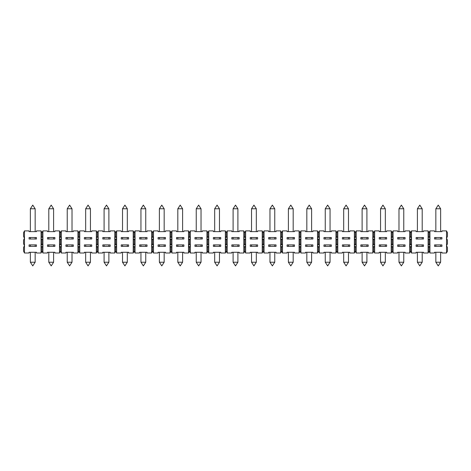 <?xml version="1.0" encoding="UTF-8"?>
<svg xmlns="http://www.w3.org/2000/svg" width="471" height="471" viewBox="0 0 471 471"><rect width="100%" height="100%" fill="white"/><g stroke="black" fill="none" stroke-linecap="round" stroke-linejoin="round"><path stroke-width="0.71" d="M59.487 253.009L59.487 230.89L60.412 232.733L61.33 230.89L61.33 253.009L60.412 251.167L59.487 253.009L54.883 253.009L54.883 252.273L47.512 252.273L47.512 253.009L42.902 253.009L41.978 251.167L41.059 253.009L36.45 253.009L36.45 252.273L29.078 252.273L29.078 253.009L24.474 253.009L23.55 251.167L23.55 247.481L24.474 245.638L24.474 253.009M218.509 208.777L219.468 208.777L217.072 205.091L214.676 208.777L218.509 208.777M139.663 244.902L139.663 246.374L147.034 246.374L147.034 244.902L139.663 244.902M41.059 253.009L41.059 245.638L41.978 247.481L42.902 245.638L42.902 253.009M440.632 262.223L438.236 265.909L435.84 262.223L440.632 262.223L440.632 252.273M368.198 246.374L368.198 244.902L360.827 244.902L360.827 246.374L368.198 246.374M281.576 247.481L282.5 245.638L282.5 253.009L281.576 251.167L280.657 253.009L280.657 245.638L281.576 247.481L281.576 251.167M151.644 253.009L151.644 245.638L152.563 247.481L152.563 251.167L151.644 253.009L147.034 253.009L147.034 252.273L139.663 252.273L139.663 253.009L135.053 253.009L134.135 251.167L133.211 253.009L128.601 253.009L128.601 252.273L121.23 252.273L121.23 253.009L116.625 253.009L115.701 251.167L114.783 253.009L110.173 253.009L110.173 252.273L102.802 252.273L102.802 253.009L98.192 253.009L97.273 251.167L96.349 253.009L91.745 253.009L91.745 252.273L84.368 252.273L84.368 253.009L79.764 253.009L78.84 251.167L77.921 253.009L73.311 253.009L73.311 252.273L65.94 252.273L65.94 253.009L61.33 253.009M317.513 253.009L317.513 245.638L318.437 247.481L318.437 251.167L317.513 253.009L312.909 253.009L312.909 252.273L305.538 252.273L305.538 253.009L300.928 253.009L300.009 251.167L299.085 253.009L299.085 245.638L300.009 247.481L300.928 245.638L300.928 253.009M121.23 244.902L121.23 246.374L128.601 246.374L128.601 244.902L121.23 244.902M330.047 262.223L327.651 265.909L325.255 262.223L330.047 262.223L330.047 252.273M188.5 253.009L188.5 245.638L189.424 247.481L189.424 251.167L188.5 253.009L183.896 253.009L183.896 252.273L176.525 252.273L176.525 253.009L171.915 253.009L170.991 251.167L170.072 253.009L165.462 253.009L165.462 252.273L158.091 252.273L158.091 253.009L153.487 253.009L152.563 251.167M165.462 246.374L165.462 244.902L158.091 244.902L158.091 246.374L165.462 246.374M379.255 244.902L379.255 246.374L386.632 246.374L386.632 244.902L379.255 244.902M311.619 262.223L306.827 262.223L309.223 265.909L311.619 262.223L311.619 252.273M262.223 253.009L262.223 245.638L263.148 247.481L264.066 245.638L264.066 253.009L263.148 251.167L262.223 253.009L257.619 253.009L257.619 252.273L250.242 252.273L250.242 253.009L245.638 253.009L244.714 251.167L243.795 253.009L239.186 253.009L239.186 252.273L231.814 252.273L231.814 253.009L227.205 253.009L226.286 251.167L225.362 253.009L225.362 245.638L226.286 247.481L227.205 245.638L227.205 253.009M280.657 253.009L276.047 253.009L276.047 252.273L268.676 252.273L268.676 253.009L264.066 253.009M225.362 253.009L220.758 253.009L220.758 252.273L213.381 252.273L213.381 253.009L208.777 253.009L207.852 251.167L206.934 253.009L202.324 253.009L202.324 252.273L194.953 252.273L194.953 253.009L190.343 253.009L189.424 251.167M323.966 244.902L323.966 246.374L331.337 246.374L331.337 244.902L323.966 244.902M183.896 246.374L183.896 244.902L176.525 244.902L176.525 246.374L183.896 246.374M392.16 251.167L391.236 253.009L391.236 245.638L392.16 247.481L392.16 251.167L393.079 253.009L393.079 245.638L392.16 243.795L391.236 245.638L391.236 230.89L392.16 232.733L393.079 230.89L393.079 245.638L392.16 247.481M434.55 244.902L434.55 246.374L441.922 246.374L441.922 244.902L434.55 244.902M65.94 244.902L65.94 246.374L73.311 246.374L73.311 244.902L65.94 244.902M77.921 253.009L77.921 230.89L78.84 232.733L79.764 230.89L79.764 253.009M96.349 253.009L96.349 230.89L97.273 232.733L98.192 230.89L98.192 253.009M79.764 230.89L84.368 230.89L84.368 231.632L91.745 231.632L91.745 230.89L96.349 230.89M84.368 239.003L91.745 239.003L91.745 237.525L84.368 237.525L84.368 239.003M84.368 244.902L84.368 246.374L91.745 246.374L91.745 244.902L84.368 244.902M102.802 246.374L110.173 246.374L110.173 244.902L102.802 244.902L102.802 246.374M29.078 246.374L36.45 246.374L36.45 244.902L29.078 244.902L29.078 246.374M446.526 253.009L446.526 245.638L447.45 247.481L447.45 251.167L446.526 253.009L441.922 253.009L441.922 252.273L434.55 252.273L434.55 253.009L429.941 253.009L429.022 251.167L428.098 253.009L423.488 253.009L423.488 252.273L416.117 252.273L416.117 253.009L411.513 253.009L410.588 251.167L409.67 253.009L409.67 245.638L410.588 247.481L410.588 251.167M201.035 262.223L198.638 265.909L196.242 262.223L201.035 262.223L201.035 252.273M189.424 247.481L190.343 245.638L190.343 253.009M355.299 251.167L354.375 253.009L354.375 245.638L355.299 247.481L356.217 245.638L356.217 253.009L355.299 251.167L355.299 247.481M35.16 262.223L30.368 262.223L32.764 265.909L35.16 262.223L35.16 252.273M391.236 253.009L386.632 253.009L386.632 252.273L379.255 252.273L379.255 253.009L374.651 253.009L373.727 251.167L372.808 253.009L368.198 253.009L368.198 252.273L360.827 252.273L360.827 253.009L356.217 253.009M349.77 246.374L349.77 244.902L342.399 244.902L342.399 246.374L349.77 246.374M243.795 253.009L243.795 245.638L244.714 247.481L244.714 251.167M300.009 247.481L300.009 251.167M372.808 253.009L372.808 245.638L373.727 247.481L374.651 245.638L374.651 253.009M335.947 253.009L335.947 245.638L336.865 247.481L336.865 251.167L335.947 253.009L331.337 253.009L331.337 252.273L323.966 252.273L323.966 253.009L319.356 253.009L318.437 251.167M78.84 247.481L79.764 245.638L78.84 243.795L77.921 245.638L78.84 247.481L78.84 251.167M318.437 247.481L319.356 245.638L319.356 253.009M145.745 262.223L140.953 262.223L143.349 265.909L145.745 262.223L145.745 252.273M219.468 262.223L217.072 265.909L214.676 262.223L219.468 262.223L219.468 252.273M226.286 247.481L226.286 251.167M61.33 230.89L65.94 230.89L65.94 231.632L73.311 231.632L73.311 230.89L77.921 230.89M65.94 239.003L73.311 239.003L73.311 237.525L65.94 237.525L65.94 239.003M403.771 262.223L398.978 262.223L401.374 265.909L403.771 262.223L403.771 252.273M428.098 253.009L428.098 245.638L429.022 247.481L429.941 245.638L429.941 253.009M429.022 247.481L429.022 251.167M410.588 232.733L410.588 236.424L409.67 238.267L410.588 240.11L410.588 243.795L409.67 245.638L409.67 230.89L410.588 232.733L411.513 230.89L411.513 253.009M428.098 245.638L428.098 230.89L429.022 232.733L429.941 230.89L429.941 245.638L429.022 243.795L428.098 245.638M411.513 230.89L416.117 230.89L416.117 231.632L423.488 231.632L423.488 230.89L428.098 230.89M416.117 239.003L423.488 239.003L423.488 237.525L416.117 237.525L416.117 239.003M416.117 244.902L416.117 246.374L423.488 246.374L423.488 244.902L416.117 244.902M54.883 239.003L54.883 237.525L47.512 237.525L47.512 239.003L54.883 239.003M42.902 230.89L42.902 245.638L41.978 243.795L41.059 245.638L41.059 230.89L41.978 232.733L42.902 230.89L47.512 230.89L47.512 231.632L54.883 231.632L54.883 230.89L59.487 230.89M47.512 244.902L47.512 246.374L54.883 246.374L54.883 244.902L47.512 244.902M90.45 262.223L85.663 262.223L88.059 265.909L90.45 262.223L90.45 252.273M409.67 253.009L405.06 253.009L405.06 252.273L397.689 252.273L397.689 253.009L393.079 253.009M182.607 262.223L180.21 265.909L177.814 262.223L182.607 262.223L182.607 252.273M312.909 246.374L312.909 244.902L305.538 244.902L305.538 246.374L312.909 246.374M263.148 247.481L263.148 251.167M356.217 230.89L356.217 245.638L355.299 243.795L354.375 245.638L354.375 230.89L355.299 232.733L356.217 230.89L360.827 230.89L360.827 231.632L368.198 231.632L368.198 230.89L372.808 230.89L373.727 232.733L374.651 230.89L374.651 245.638L373.727 243.795L372.808 245.638L372.808 230.89M360.827 239.003L368.198 239.003L368.198 237.525L360.827 237.525L360.827 239.003M385.337 262.223L380.55 262.223L382.941 265.909L385.337 262.223L385.337 252.273M170.072 253.009L170.072 245.638L170.991 247.481L170.991 251.167M397.689 244.902L397.689 246.374L405.06 246.374L405.06 244.902L397.689 244.902M231.814 244.902L231.814 246.374L239.186 246.374L239.186 244.902L231.814 244.902M422.199 262.223L417.406 262.223L419.802 265.909L422.199 262.223L422.199 252.273M256.324 262.223L251.532 262.223L253.928 265.909L256.324 262.223L256.324 252.273M244.714 232.733L244.714 236.424L243.795 238.267L244.714 240.11L244.714 243.795L243.795 245.638L243.795 230.89L244.714 232.733L245.638 230.89L245.638 253.009M262.223 245.638L262.223 230.89L263.148 232.733L264.066 230.89L264.066 245.638L263.148 243.795L262.223 245.638M245.638 230.89L250.242 230.89L250.242 231.632L257.619 231.632L257.619 230.89L262.223 230.89M250.242 239.003L257.619 239.003L257.619 237.525L250.242 237.525L250.242 239.003M250.242 244.902L250.242 246.374L257.619 246.374L257.619 244.902L250.242 244.902M268.676 244.902L268.676 246.374L276.047 246.374L276.047 244.902L268.676 244.902M114.783 253.009L114.783 245.638L115.701 247.481L116.625 245.638L116.625 253.009M115.701 247.481L115.701 251.167M170.991 247.481L171.915 245.638L171.915 253.009M294.475 246.374L294.475 244.902L287.104 244.902L287.104 246.374L294.475 246.374M41.978 247.481L41.978 251.167M133.211 253.009L133.211 245.638L134.135 247.481L135.053 245.638L135.053 253.009M410.588 247.481L411.513 245.638L410.588 243.795M300.928 230.89L300.928 245.638L300.009 243.795L299.085 245.638L299.085 230.89L300.009 232.733L300.928 230.89L305.538 230.89L305.538 231.632L312.909 231.632L312.909 230.89L317.513 230.89L318.437 232.733L319.356 230.89L319.356 245.638L318.437 243.795L317.513 245.638L317.513 230.89M305.538 239.003L312.909 239.003L312.909 237.525L305.538 237.525L305.538 239.003M108.883 262.223L104.091 262.223L106.487 265.909L108.883 262.223L108.883 252.273M220.758 246.374L220.758 244.902L213.381 244.902L213.381 246.374L220.758 246.374M336.865 247.481L337.789 245.638L337.789 253.009L336.865 251.167M446.526 245.638L446.526 230.89L447.45 232.733L447.45 236.424L446.526 238.267L447.45 240.11L447.45 243.795L446.526 245.638M429.941 230.89L434.55 230.89L434.55 231.632L441.922 231.632L441.922 230.89L446.526 230.89M434.55 239.003L441.922 239.003L441.922 237.525L434.55 237.525L434.55 239.003M60.412 232.733L60.412 236.424L59.487 238.267L60.412 240.11L60.412 243.795L59.487 245.638L60.412 247.481L60.412 251.167M114.783 245.638L114.783 230.89L115.701 232.733L116.625 230.89L116.625 245.638L115.701 243.795L114.783 245.638M98.192 230.89L102.802 230.89L102.802 231.632L110.173 231.632L110.173 230.89L114.783 230.89M102.802 239.003L110.173 239.003L110.173 237.525L102.802 237.525L102.802 239.003M164.173 262.223L159.381 262.223L161.777 265.909L164.173 262.223L164.173 252.273M274.758 262.223L269.965 262.223L272.362 265.909L274.758 262.223L274.758 252.273M97.273 247.481L98.192 245.638L97.273 243.795L96.349 245.638L97.273 247.481L97.273 251.167M60.412 247.481L61.33 245.638L60.412 243.795M152.563 247.481L153.487 245.638L153.487 253.009M282.5 230.89L282.5 245.638L281.576 243.795L280.657 245.638L280.657 230.89L281.576 232.733L282.5 230.89L287.104 230.89L287.104 231.632L294.475 231.632L294.475 230.89L299.085 230.89M299.085 253.009L294.475 253.009L294.475 252.273L287.104 252.273L287.104 253.009L282.5 253.009M287.104 239.003L294.475 239.003L294.475 237.525L287.104 237.525L287.104 239.003M354.375 253.009L349.77 253.009L349.77 252.273L342.399 252.273L342.399 253.009L337.789 253.009M373.727 247.481L373.727 251.167M244.714 247.481L245.638 245.638L244.714 243.795M53.594 262.223L51.198 265.909L48.801 262.223L53.594 262.223L53.594 252.273M133.211 245.638L133.211 230.89L134.135 232.733L135.053 230.89L135.053 245.638L134.135 243.795L133.211 245.638M116.625 230.89L121.23 230.89L121.23 231.632L128.601 231.632L128.601 230.89L133.211 230.89M121.23 239.003L128.601 239.003L128.601 237.525L121.23 237.525L121.23 239.003M227.205 230.89L227.205 245.638L226.286 243.795L225.362 245.638L225.362 230.89L226.286 232.733L227.205 230.89L231.814 230.89L231.814 231.632L239.186 231.632L239.186 230.89L243.795 230.89M231.814 239.003L239.186 239.003L239.186 237.525L231.814 237.525L231.814 239.003M237.896 262.223L233.104 262.223L235.5 265.909L237.896 262.223L237.896 252.273M348.481 262.223L346.085 265.909L343.689 262.223L348.481 262.223L348.481 252.273M190.343 230.89L190.343 245.638L189.424 243.795L188.5 245.638L188.5 230.89L189.424 232.733L190.343 230.89L194.953 230.89L194.953 231.632L202.324 231.632L202.324 230.89L206.934 230.89L207.852 232.733L208.777 230.89L208.777 253.009M206.934 253.009L206.934 230.89M194.953 239.003L202.324 239.003L202.324 237.525L194.953 237.525L194.953 239.003M194.953 244.902L194.953 246.374L202.324 246.374L202.324 244.902L194.953 244.902M393.079 230.89L397.689 230.89L397.689 231.632L405.06 231.632L405.06 230.89L409.67 230.89M397.689 239.003L405.06 239.003L405.06 237.525L397.689 237.525L397.689 239.003M208.777 230.89L213.381 230.89L213.381 231.632L220.758 231.632L220.758 230.89L225.362 230.89M213.381 239.003L220.758 239.003L220.758 237.525L213.381 237.525L213.381 239.003M293.186 262.223L290.79 265.909L288.393 262.223L293.186 262.223L293.186 252.273M72.022 262.223L69.626 265.909L67.229 262.223L72.022 262.223L72.022 252.273M134.135 247.481L134.135 251.167M207.852 232.733L207.852 236.424L206.934 238.267L207.852 240.11L207.852 243.795L206.934 245.638L207.852 247.481L207.852 251.167M151.644 245.638L151.644 230.89L152.563 232.733L153.487 230.89L153.487 245.638L152.563 243.795L151.644 245.638M135.053 230.89L139.663 230.89L139.663 231.632L147.034 231.632L147.034 230.89L151.644 230.89M139.663 239.003L147.034 239.003L147.034 237.525L139.663 237.525L139.663 239.003M374.651 230.89L379.255 230.89L379.255 231.632L386.632 231.632L386.632 230.89L391.236 230.89M379.255 239.003L386.632 239.003L386.632 237.525L379.255 237.525L379.255 239.003M264.066 230.89L268.676 230.89L268.676 231.632L276.047 231.632L276.047 230.89L280.657 230.89M268.676 239.003L276.047 239.003L276.047 237.525L268.676 237.525L268.676 239.003M24.474 230.89L24.474 245.638L23.55 243.795L23.55 240.11L24.474 238.267L23.55 236.424L23.55 232.733L24.474 230.89L29.078 230.89L29.078 231.632L36.45 231.632L36.45 230.89L41.059 230.89M29.078 239.003L36.45 239.003L36.45 237.525L29.078 237.525L29.078 239.003M366.909 262.223L364.513 265.909L362.117 262.223L366.909 262.223L366.909 252.273M337.789 230.89L337.789 245.638L336.865 243.795L335.947 245.638L335.947 230.89L336.865 232.733L337.789 230.89L342.399 230.89L342.399 231.632L349.77 231.632L349.77 230.89L354.375 230.89M342.399 239.003L349.77 239.003L349.77 237.525L342.399 237.525L342.399 239.003M171.915 230.89L171.915 245.638L170.991 243.795L170.072 245.638L170.072 230.89L170.991 232.733L171.915 230.89L176.525 230.89L176.525 231.632L183.896 231.632L183.896 230.89L188.5 230.89M176.525 239.003L183.896 239.003L183.896 237.525L176.525 237.525L176.525 239.003M127.311 262.223L122.519 262.223L124.915 265.909L127.311 262.223L127.311 252.273M207.852 247.481L208.777 245.638L207.852 243.795M319.356 230.89L323.966 230.89L323.966 231.632L331.337 231.632L331.337 230.89L335.947 230.89M323.966 239.003L331.337 239.003L331.337 237.525L323.966 237.525L323.966 239.003M153.487 230.89L158.091 230.89L158.091 231.632L165.462 231.632L165.462 230.89L170.072 230.89M158.091 239.003L165.462 239.003L165.462 237.525L158.091 237.525L158.091 239.003M71.062 208.777L72.022 208.777L69.626 205.091L67.229 208.777L71.062 208.777M34.2 208.777L35.16 208.777L32.764 205.091L30.368 208.777L34.2 208.777M52.634 208.777L53.594 208.777L51.198 205.091L48.801 208.777L52.634 208.777M439.673 208.777L440.632 208.777L438.236 205.091L435.84 208.777L439.673 208.777M421.245 208.777L422.199 208.777L419.802 205.091L417.406 208.777L421.245 208.777M402.811 208.777L403.771 208.777L401.374 205.091L398.978 208.777L402.811 208.777M384.383 208.777L385.337 208.777L382.941 205.091L380.55 208.777L384.383 208.777M365.949 208.777L366.909 208.777L364.513 205.091L362.117 208.777L365.949 208.777M347.521 208.777L348.481 208.777L346.085 205.091L343.689 208.777L347.521 208.777M329.088 208.777L330.047 208.777L327.651 205.091L325.255 208.777L329.088 208.777M310.66 208.777L311.619 208.777L309.223 205.091L306.827 208.777L310.66 208.777M292.226 208.777L293.186 208.777L290.79 205.091L288.393 208.777L292.226 208.777M273.798 208.777L274.758 208.777L272.362 205.091L269.965 208.777L273.798 208.777M255.37 208.777L256.324 208.777L253.928 205.091L251.532 208.777L255.37 208.777M236.937 208.777L237.896 208.777L235.5 205.091L233.104 208.777L236.937 208.777M200.075 208.777L201.035 208.777L198.638 205.091L196.242 208.777L200.075 208.777M181.647 208.777L182.607 208.777L180.21 205.091L177.814 208.777L181.647 208.777M163.213 208.777L164.173 208.777L161.777 205.091L159.381 208.777L163.213 208.777M144.785 208.777L145.745 208.777L143.349 205.091L140.953 208.777L144.785 208.777M126.358 208.777L127.311 208.777L124.915 205.091L122.519 208.777L126.358 208.777M107.924 208.777L108.883 208.777L106.487 205.091L104.091 208.777L107.924 208.777M89.496 208.777L90.45 208.777L88.059 205.091L85.663 208.777L89.496 208.777M41.978 232.733L41.978 236.424L41.059 238.267L41.978 240.11L42.902 238.267L41.978 236.424M60.412 240.11L61.33 238.267L60.412 236.424M78.84 236.424L77.921 238.267L78.84 240.11L79.764 238.267L78.84 236.424L78.84 232.733M429.022 232.733L429.022 236.424L428.098 238.267L429.022 240.11L429.941 238.267L429.022 236.424M410.588 240.11L411.513 238.267L410.588 236.424M392.16 232.733L392.16 236.424L391.236 238.267L392.16 240.11L393.079 238.267L392.16 236.424M373.727 232.733L373.727 236.424L372.808 238.267L373.727 240.11L374.651 238.267L373.727 236.424M355.299 232.733L355.299 236.424L354.375 238.267L355.299 240.11L356.217 238.267L355.299 236.424M336.865 232.733L336.865 236.424L335.947 238.267L336.865 240.11L337.789 238.267L336.865 236.424M318.437 232.733L318.437 236.424L317.513 238.267L318.437 240.11L319.356 238.267L318.437 236.424M300.009 232.733L300.009 236.424L299.085 238.267L300.009 240.11L300.928 238.267L300.009 236.424M281.576 232.733L281.576 236.424L280.657 238.267L281.576 240.11L282.5 238.267L281.576 236.424M263.148 232.733L263.148 236.424L262.223 238.267L263.148 240.11L264.066 238.267L263.148 236.424M244.714 240.11L245.638 238.267L244.714 236.424M226.286 232.733L226.286 236.424L225.362 238.267L226.286 240.11L227.205 238.267L226.286 236.424M207.852 240.11L208.777 238.267L207.852 236.424M189.424 232.733L189.424 236.424L188.5 238.267L189.424 240.11L190.343 238.267L189.424 236.424M170.991 232.733L170.991 236.424L170.072 238.267L170.991 240.11L171.915 238.267L170.991 236.424M152.563 232.733L152.563 236.424L151.644 238.267L152.563 240.11L153.487 238.267L152.563 236.424M134.135 232.733L134.135 236.424L133.211 238.267L134.135 240.11L135.053 238.267L134.135 236.424M115.701 232.733L115.701 236.424L114.783 238.267L115.701 240.11L116.625 238.267L115.701 236.424M97.273 232.733L97.273 236.424L96.349 238.267L97.273 240.11L98.192 238.267L97.273 236.424M41.978 240.11L41.978 243.795M78.84 240.11L78.84 243.795M429.022 240.11L429.022 243.795M392.16 240.11L392.16 243.795M373.727 240.11L373.727 243.795M355.299 240.11L355.299 243.795M336.865 240.11L336.865 243.795M318.437 240.11L318.437 243.795M300.009 240.11L300.009 243.795M281.576 240.11L281.576 243.795M263.148 240.11L263.148 243.795M226.286 240.11L226.286 243.795M189.424 240.11L189.424 243.795M170.991 240.11L170.991 243.795M152.563 240.11L152.563 243.795M134.135 240.11L134.135 243.795M115.701 240.11L115.701 243.795M97.273 240.11L97.273 243.795M219.468 231.632L219.468 208.777M214.676 231.632L214.676 208.777M440.632 246.374L440.632 244.902M435.84 246.374L435.84 244.902M435.84 262.223L435.84 252.273M325.255 262.223L325.255 252.273M219.468 246.374L219.468 244.902M214.676 246.374L214.676 244.902M366.909 246.374L366.909 244.902M362.117 246.374L362.117 244.902M196.242 262.223L196.242 252.273M90.45 246.374L90.45 244.902M85.663 246.374L85.663 244.902M385.337 246.374L385.337 244.902M380.55 246.374L380.55 244.902M164.173 246.374L164.173 244.902M159.381 246.374L159.381 244.902M214.676 262.223L214.676 252.273M53.594 246.374L53.594 244.902M48.801 246.374L48.801 244.902M177.814 262.223L177.814 252.273M422.199 246.374L422.199 244.902M417.406 246.374L417.406 244.902M127.311 246.374L127.311 244.902M122.519 246.374L122.519 244.902M403.771 246.374L403.771 244.902M398.978 246.374L398.978 244.902M256.324 246.374L256.324 244.902M251.532 246.374L251.532 244.902M330.047 246.374L330.047 244.902M325.255 246.374L325.255 244.902M274.758 246.374L274.758 244.902M269.965 246.374L269.965 244.902M145.745 246.374L145.745 244.902M140.953 246.374L140.953 244.902M348.481 246.374L348.481 244.902M343.689 246.374L343.689 244.902M182.607 246.374L182.607 244.902M177.814 246.374L177.814 244.902M85.663 262.223L85.663 252.273M306.827 262.223L306.827 252.273M269.965 262.223L269.965 252.273M140.953 262.223L140.953 252.273M380.55 262.223L380.55 252.273M48.801 262.223L48.801 252.273M72.022 246.374L72.022 244.902M67.229 246.374L67.229 244.902M398.978 262.223L398.978 252.273M343.689 262.223L343.689 252.273M233.104 262.223L233.104 252.273M288.393 262.223L288.393 252.273M108.883 246.374L108.883 244.902M104.091 246.374L104.091 244.902M67.229 262.223L67.229 252.273M293.186 246.374L293.186 244.902M288.393 246.374L288.393 244.902M251.532 262.223L251.532 252.273M311.619 246.374L311.619 244.902M306.827 246.374L306.827 244.902M30.368 262.223L30.368 252.273M104.091 262.223L104.091 252.273M35.16 246.374L35.16 244.902M30.368 246.374L30.368 244.902M362.117 262.223L362.117 252.273M237.896 246.374L237.896 244.902M233.104 246.374L233.104 244.902M201.035 246.374L201.035 244.902M196.242 246.374L196.242 244.902M417.406 262.223L417.406 252.273M122.519 262.223L122.519 252.273M159.381 262.223L159.381 252.273M72.022 231.632L72.022 208.777M67.229 231.632L67.229 208.777M35.16 231.632L35.16 208.777M30.368 231.632L30.368 208.777M53.594 231.632L53.594 208.777M48.801 231.632L48.801 208.777M440.632 231.632L440.632 208.777M435.84 231.632L435.84 208.777M422.199 231.632L422.199 208.777M417.406 231.632L417.406 208.777M403.771 231.632L403.771 208.777M398.978 231.632L398.978 208.777M385.337 231.632L385.337 208.777M380.55 231.632L380.55 208.777M366.909 231.632L366.909 208.777M362.117 231.632L362.117 208.777M348.481 231.632L348.481 208.777M343.689 231.632L343.689 208.777M330.047 231.632L330.047 208.777M325.255 231.632L325.255 208.777M311.619 231.632L311.619 208.777M306.827 231.632L306.827 208.777M293.186 231.632L293.186 208.777M288.393 231.632L288.393 208.777M274.758 231.632L274.758 208.777M269.965 231.632L269.965 208.777M256.324 231.632L256.324 208.777M251.532 231.632L251.532 208.777M237.896 231.632L237.896 208.777M233.104 231.632L233.104 208.777M201.035 231.632L201.035 208.777M196.242 231.632L196.242 208.777M182.607 231.632L182.607 208.777M177.814 231.632L177.814 208.777M164.173 231.632L164.173 208.777M159.381 231.632L159.381 208.777M145.745 231.632L145.745 208.777M140.953 231.632L140.953 208.777M127.311 231.632L127.311 208.777M122.519 231.632L122.519 208.777M108.883 231.632L108.883 208.777M104.091 231.632L104.091 208.777M90.45 231.632L90.45 208.777M85.663 231.632L85.663 208.777M53.594 239.003L53.594 237.525M48.801 239.003L48.801 237.525M35.16 239.003L35.16 237.525M30.368 239.003L30.368 237.525M72.022 239.003L72.022 237.525M67.229 239.003L67.229 237.525M440.632 239.003L440.632 237.525M435.84 239.003L435.84 237.525M422.199 239.003L422.199 237.525M417.406 239.003L417.406 237.525M403.771 239.003L403.771 237.525M398.978 239.003L398.978 237.525M385.337 239.003L385.337 237.525M380.55 239.003L380.55 237.525M366.909 239.003L366.909 237.525M362.117 239.003L362.117 237.525M348.481 239.003L348.481 237.525M343.689 239.003L343.689 237.525M330.047 239.003L330.047 237.525M325.255 239.003L325.255 237.525M311.619 239.003L311.619 237.525M306.827 239.003L306.827 237.525M293.186 239.003L293.186 237.525M288.393 239.003L288.393 237.525M274.758 239.003L274.758 237.525M269.965 239.003L269.965 237.525M256.324 239.003L256.324 237.525M251.532 239.003L251.532 237.525M237.896 239.003L237.896 237.525M233.104 239.003L233.104 237.525M219.468 239.003L219.468 237.525M214.676 239.003L214.676 237.525M201.035 239.003L201.035 237.525M196.242 239.003L196.242 237.525M182.607 239.003L182.607 237.525M177.814 239.003L177.814 237.525M164.173 239.003L164.173 237.525M159.381 239.003L159.381 237.525M145.745 239.003L145.745 237.525M140.953 239.003L140.953 237.525M127.311 239.003L127.311 237.525M122.519 239.003L122.519 237.525M108.883 239.003L108.883 237.525M104.091 239.003L104.091 237.525M90.45 239.003L90.45 237.525M85.663 239.003L85.663 237.525"/></g></svg>
